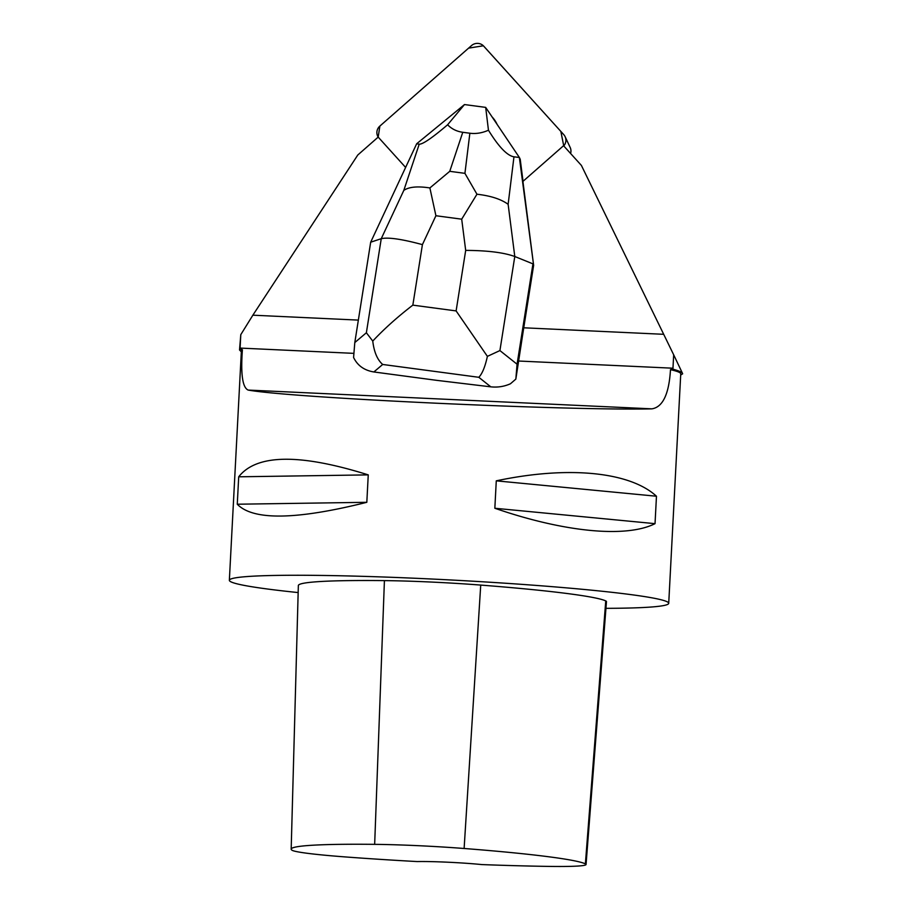 <?xml version="1.0" encoding="UTF-8"?>
<svg xmlns="http://www.w3.org/2000/svg" width="912" height="912" viewBox="0 0 912 912"><rect width="100%" height="100%" fill="white"/><g stroke="black" fill="none" stroke-linecap="round" stroke-linejoin="round"><path stroke-width="1.37" d="M565.132 136.709A8.732 8.504 -25.1 0 0 563.776 134.657L483.748 46.17A8.732 8.504 -25.1 0 0 471.481 45.6L379.848 126.107L468.597 48.131L483.36 45.782L560.846 131.419L563.753 145.92A8.732 8.504 -25.1 0 0 565.132 136.709L570.171 147.459A8.732 8.504 154.9 0 1 570.581 153.478M379.848 126.107A8.732 8.504 -25.1 0 0 378.184 137.085L379.871 126.084M372.757 341.065L366.373 332.755L381.25 238.693L403.811 190.391L419.224 144.176C422.666 144.415 432.128 137.94 447.61 124.773L464.459 104.584L416.67 143.765L370.682 242.204L381.25 238.693C388.067 237.097 401.782 239.069 422.416 244.621L412.84 305.132C397.541 316.897 384.18 328.867 372.757 341.065C374.068 352.055 377.374 359.852 382.698 364.469L373.863 371.959L436.643 380.338L490.804 386.836L478.8 377.294C482.22 373.84 485.081 366.863 487.396 356.364L456.114 310.912L465.69 250.39C487.453 250.492 503.823 252.533 514.79 256.511L499.913 350.573L517.07 364.219L515.839 379.107L523.75 327.796L663.697 334.305L673.672 354.791L672.919 369.166C678.095 370.603 681.218 371.845 682.267 372.894L673.672 354.791M672.919 369.166L670.491 369.679C669.009 394.098 662.796 407.151 651.875 408.85C568.849 410.833 292.353 397.974 248.167 390.074C242.535 387.634 240.608 374.194 242.398 349.763L240.038 349.022L240.791 334.647L252.863 315.187L358.359 320.101M523.75 327.796L533.634 265.324L522.918 181.408L562.784 146.387A8.732 8.504 154.9 0 0 563.513 145.669L581.389 165.414L663.697 334.305M405.612 167.42L378.856 137.837A8.732 8.504 154.9 0 1 378.229 137.051L357.778 155.017L252.863 315.187M492.104 116.941A28.375 27.645 154.9 0 1 496.937 124.032A28.375 27.645 154.9 0 1 497.063 124.317M242.398 349.763A219.986 11.902 -177 0 0 241.384 350.824L229.357 580.283A219.986 11.902 3 0 1 415.769 578.288A219.986 11.902 3 0 1 658.464 599.138A219.986 11.902 3 0 1 668.724 603.311A219.986 11.902 3 0 1 605.944 608.338M668.724 603.311L680.751 373.852A219.986 11.902 -177 0 0 670.491 369.679M241.327 351.838L239.525 349.957L240.038 349.022M682.267 372.894L682.643 373.795L680.694 374.992M298.167 592.572A219.986 11.902 3 0 1 230.576 581.639A219.986 11.902 3 0 1 229.357 580.283M368.254 474.878C299.706 453.412 256.523 454.051 238.705 476.805L237.268 504.222C253.034 520.615 296.218 519.977 366.818 502.307L368.254 474.878L238.705 476.805M656.469 496.231C629.702 471.618 567.788 465.667 496.276 480.841L494.84 508.258C564.3 532.232 626.213 538.183 655.033 523.659L656.469 496.231L496.276 480.841M291.179 849.14L298.349 585.561A219.986 11.902 3 0 1 384.419 580.613A93.491 5.062 3 0 1 480.727 585.082A219.986 11.902 3 0 1 605.75 600.928A93.491 5.062 3 0 1 606.469 601.612L586.051 864.508A86.868 4.697 3 0 1 548.579 866.4A213.351 11.537 3 0 1 481.798 864.576A43.993 2.383 3 0 0 417.194 861.566A213.351 11.537 3 0 1 344.645 856.881A86.868 4.697 3 0 1 291.977 850.201A213.351 11.537 3 0 1 291.179 849.14A213.351 11.537 3 0 1 374.661 844.352A86.868 4.697 3 0 1 464.117 848.491A213.351 11.537 3 0 1 585.379 863.869A86.868 4.697 3 0 1 586.051 864.508M366.818 502.307L237.268 504.222M655.033 523.659L494.84 508.258M490.804 386.836C497.678 387.566 504.222 386.551 510.446 383.77L515.839 379.107M240.791 334.647L239.525 349.889M523.032 181.317L520.216 159.269L519.361 157.468L533.634 265.324M373.863 371.959C364.23 370.386 357.47 365.552 353.582 357.458L354.802 342.559L366.373 332.755M517.07 364.219L532.95 263.864L514.79 256.511L508.132 204.311C501.019 199.147 490.633 195.784 476.953 194.222L461.7 219.176L435.913 215.734L429.883 187.94L449.753 171.319L464.926 173.348L476.953 194.222M513.969 156.818L519.361 157.468L485.686 107.411L488.456 130.222C498.682 146.821 507.186 155.69 513.969 156.818L508.132 204.311M419.224 144.176L416.67 143.765M464.516 104.561L485.606 107.377M370.682 242.204L354.802 342.559M488.456 130.222C482.14 133.015 475.939 134.018 469.862 133.232L462.772 132.286C456.707 131.453 451.657 128.945 447.61 124.773M499.913 350.573L487.396 356.364M403.811 190.391C408.964 186.857 417.65 186.048 429.883 187.94M672.965 368.209L518.7 361.027M353.731 353.354L240.095 348.076M374.661 844.352L384.419 580.613M464.117 848.491L480.727 585.082M585.379 863.869L605.75 600.928M651.875 408.85L248.167 390.074M465.69 250.39L461.7 219.176M435.913 215.734L422.416 244.621M412.84 305.132L456.114 310.912M478.8 377.294L382.698 364.469M464.926 173.348L469.862 133.232M462.772 132.286L449.753 171.319M378.127 137.131L377.659 136.127"/></g></svg>
